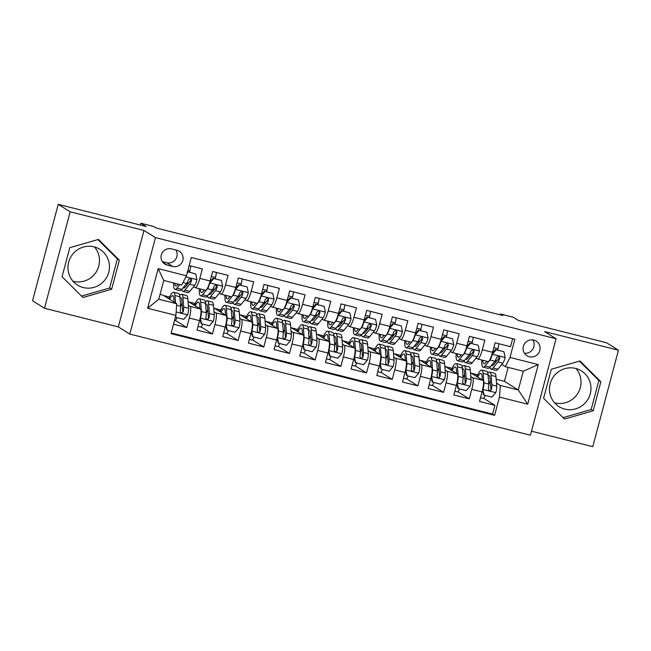 <?xml version="1.0" encoding="UTF-8"?>
<svg xmlns="http://www.w3.org/2000/svg" width="651" height="651" viewBox="0 0 651 651"><rect width="100%" height="100%" fill="white"/><g stroke="black" fill="none" stroke-linecap="round" stroke-linejoin="round"><path stroke-width="0.98" d="M575.639 368.433A21.084 20.62 122.1 0 0 551.251 380.672A21.084 20.62 122.1 0 0 559.038 406.631A21.084 20.62 122.1 0 0 564.816 409.097A21.084 20.62 122.1 0 0 589.204 396.858A21.084 20.62 122.1 0 0 581.416 370.891A21.084 20.62 122.1 0 0 575.639 368.433M575.98 368.523A21.084 20.62 -57.9 0 1 577.852 393.326A21.084 20.62 -57.9 0 1 554.872 402.871A21.084 20.62 -57.9 0 1 554.53 402.782M533.812 340.099A8.65 8.455 122.1 0 0 527.001 355.772A8.65 8.455 122.1 0 0 539.378 351.76A8.65 8.455 122.1 0 0 533.812 340.099M83.295 287.539A21.084 20.62 -57.9 0 1 77.518 285.073A21.084 20.62 -57.9 0 1 69.73 259.114A21.084 20.62 -57.9 0 1 94.118 246.875A21.084 20.62 -57.9 0 1 99.896 249.341A21.084 20.62 -57.9 0 1 107.684 275.3A21.084 20.62 -57.9 0 1 83.295 287.539M94.46 246.965A21.084 20.62 -57.9 0 1 96.34 271.768A21.084 20.62 -57.9 0 1 73.36 281.313A21.084 20.62 -57.9 0 1 73.01 281.224M531.493 431.198L592.784 446.667L618.45 350.222L606.504 342.743L518.546 320.536L513.289 317.249L500.448 314.002L500.22 314.84M129.801 334.077L530.427 435.218L556.084 338.764L155.467 237.631L129.801 334.077L118.336 326.9L143.993 230.446L70.162 211.811L44.496 308.257L118.336 326.9M44.496 308.257L32.55 300.778L58.216 204.333L146.174 226.532L140.909 223.244L140.421 225.083M70.162 211.811L58.216 204.333M512.671 338.658L510.53 346.682L495.126 342.792L492.587 352.305L482.318 349.717A10.815 2.148 104.2 0 1 477.761 359.002A10.815 2.148 104.2 0 1 477.631 358.945L476.125 358.001M482.318 349.717L484.849 340.204L469.444 336.315L466.913 345.827L456.636 343.232A10.815 2.148 104.2 0 1 452.079 352.516A10.815 2.148 104.2 0 1 451.949 352.46L450.443 351.516M456.636 343.232L459.167 333.719L443.762 329.829L441.232 339.342L430.954 336.746A10.815 2.148 104.2 0 1 426.397 346.031A10.815 2.148 104.2 0 1 426.267 345.982L424.761 345.03M430.954 336.746L433.485 327.233L418.08 323.344L415.55 332.856L405.272 330.269A10.815 2.148 104.2 0 1 400.715 339.553A10.815 2.148 104.2 0 1 400.593 339.496L399.079 338.553M405.272 330.269L407.811 320.756L392.398 316.866L389.868 326.379L379.598 323.783A10.815 2.148 104.2 0 1 375.033 333.068A10.815 2.148 104.2 0 1 374.911 333.011L373.397 332.067M379.598 323.783L382.129 314.27L366.716 310.381L364.186 319.893L353.916 317.297A10.815 2.148 104.2 0 1 349.359 326.582A10.815 2.148 104.2 0 1 349.229 326.533L347.715 325.581M353.916 317.297L356.447 307.785L341.034 303.895L338.504 313.408L328.234 310.82A10.815 2.148 104.2 0 1 323.677 320.105A10.815 2.148 104.2 0 1 323.547 320.048L322.033 319.104M328.234 310.82L330.765 301.299L315.353 297.409L312.822 306.93L302.552 304.334A10.815 2.148 104.2 0 1 297.995 313.619A10.815 2.148 104.2 0 1 297.865 313.562L296.351 312.618M302.552 304.334L305.083 294.822L289.671 290.932L287.14 300.445L276.87 297.849A10.815 2.148 104.2 0 1 272.313 307.134A10.815 2.148 104.2 0 1 272.183 307.077L270.678 306.133M276.87 297.849L279.401 288.336L263.997 284.446L261.466 293.959L251.188 291.371A10.815 2.148 104.2 0 1 246.631 300.656A10.815 2.148 104.2 0 1 246.501 300.599L244.996 299.655M251.188 291.371L253.719 281.85L238.315 277.961L235.784 287.482L225.506 284.886A10.815 2.148 104.2 0 1 220.949 294.171A10.815 2.148 104.2 0 1 220.819 294.114L219.314 293.17M225.506 284.886L228.037 275.373L212.633 271.483L210.102 280.996A10.815 2.148 104.2 0 1 205.545 290.281L195.267 287.685A10.815 2.148 104.2 0 1 195.145 287.628L193.632 286.684M173.54 324.198L186.756 327.534L175.396 320.422M188.033 301.437L200.418 308.989A10.815 2.148 104.2 0 1 199.556 320.618L197.025 330.13L212.438 334.02L201.069 326.908M213.707 307.915L226.1 315.475A10.815 2.148 -75.8 0 1 225.238 327.103L222.707 336.616L238.12 340.506L226.751 333.393M239.389 314.4L251.782 321.96A10.815 2.148 -75.8 0 1 250.92 333.581L248.389 343.093L263.793 346.983L252.433 339.871M265.071 320.886L277.464 328.446A10.815 2.148 -75.8 0 1 276.602 340.066L274.071 349.579L289.475 353.469L278.115 346.356M290.753 327.372L303.146 334.923A10.815 2.148 -75.8 0 1 302.284 346.552L299.753 356.064L315.157 359.954L303.797 352.842M316.435 333.849L328.828 341.409A10.815 2.148 -75.8 0 1 327.966 353.029L325.435 362.55L340.839 366.44L329.479 359.319M342.117 340.335L354.502 347.894A10.815 2.148 -75.8 0 1 353.639 359.515L351.109 369.027L366.521 372.917L355.161 365.805M367.799 346.82L380.184 354.372A10.815 2.148 -75.8 0 1 379.321 366L376.791 375.513L392.203 379.403L380.843 372.291M393.481 353.298L405.866 360.857A10.815 2.148 -75.8 0 1 405.003 372.478L402.473 381.999L417.885 385.888L406.525 378.768M419.154 359.783L431.548 367.343A10.815 2.148 -75.8 0 1 430.685 378.963L428.155 388.476L443.567 392.366L432.199 385.254M444.836 366.269L457.23 373.82A10.815 2.148 -75.8 0 1 456.367 385.449L453.837 394.962L469.241 398.851L457.881 391.739M470.844 354.697L470.103 354.234M445.162 348.212L444.43 347.748M419.48 341.726L418.748 341.27M393.806 335.249L393.066 334.785M368.124 328.763L367.384 328.299M342.442 322.278L341.702 321.822M316.76 315.8L316.02 315.336M291.078 309.315L290.338 308.851M265.396 302.829L264.656 302.365M239.714 296.351L238.982 295.888M214.033 289.866L213.3 289.402M140.909 223.244L153.75 226.483L156.142 227.98L502.832 315.499L500.448 314.002M167.079 265.047L172.735 266.471A8.382 8.194 122.1 0 0 179.326 251.286A8.382 8.194 122.1 0 0 177.031 250.31L171.384 248.885A8.382 8.194 122.1 0 0 164.784 264.062A8.382 8.194 122.1 0 0 167.079 265.047L162.905 262.426M505.322 366.684L510.01 357.456L514.86 339.212L191.28 257.519L186.43 275.772L181.743 285L163.767 280.459L158.771 299.232L176.746 303.765L175.884 315.393L171.026 333.637L494.605 415.322L499.463 397.077L500.326 385.457L518.302 389.99L523.298 371.225L505.322 366.684L501.799 364.479M510.01 357.456L538.255 364.584L527.717 404.206L499.463 397.077M175.884 315.393L147.639 308.257L158.177 268.635L186.43 275.772M470.828 376.579L472.642 377.71A10.815 2.148 104.2 0 1 471.78 389.339L469.241 398.851M470.518 372.746L482.912 380.306L472.642 377.71M445.146 370.094L446.96 371.233A10.815 2.148 104.2 0 1 446.098 382.853L443.567 392.366M419.464 363.616L421.278 364.747A10.815 2.148 104.2 0 1 420.416 376.368L417.885 385.888M393.782 357.13L395.596 358.262A10.815 2.148 104.2 0 1 394.734 369.89L392.203 379.403M368.108 350.645L369.914 351.784A10.815 2.148 104.2 0 1 369.052 363.404L366.521 372.917M342.426 344.167L344.233 345.299A10.815 2.148 104.2 0 1 343.37 356.919L340.839 366.44M316.744 337.682L318.551 338.813A10.815 2.148 104.2 0 1 317.688 350.441L315.157 359.954M291.062 331.196L292.869 332.335A10.815 2.148 104.2 0 1 292.006 343.956L289.475 353.469M265.38 324.719L267.187 325.85A10.815 2.148 104.2 0 1 266.324 337.47L263.793 346.983M239.698 318.233L241.513 319.364A10.815 2.148 104.2 0 1 240.65 330.993L238.12 340.506M214.016 311.748L215.831 312.879A10.815 2.148 104.2 0 1 214.968 324.507L212.438 334.02M188.351 283.38L187.618 282.916M188.334 305.262L190.149 306.401A10.815 2.148 104.2 0 1 189.286 318.022L186.756 327.534M171.213 332.938L492.604 414.069L494.923 405.337L483.563 398.225M482.912 380.306A10.815 2.148 -75.8 0 1 482.049 391.926L479.518 401.447L494.923 405.337M189.148 265.551L202.355 268.887L199.824 278.4A10.815 2.148 104.2 0 1 195.267 287.685M496.526 361.175L495.785 360.719M160.065 294.374L162.888 295.09L176.746 303.765M143.993 230.446L155.467 237.631M618.45 350.222L544.618 331.587L556.084 338.764M496.2 379.232L504.444 381.315L518.302 389.99L527.717 404.206M504.444 381.315L508.146 367.4M496.51 383.065L500.326 385.457M163.629 295.554L169.537 297.043M189.311 302.04L195.219 303.529M214.993 308.517L220.901 310.014M240.675 315.003L246.583 316.492M266.357 321.488L272.264 322.977M292.039 327.966L297.946 329.463M317.712 334.451L323.62 335.94M343.394 340.937L349.302 342.426M369.076 347.422L374.984 348.912M394.758 353.9L400.666 355.397M420.44 360.385L426.348 361.875M446.122 366.871L452.03 368.36M471.804 373.349L477.712 374.846M189.612 272.175L190.247 268.904M167.217 297.8L168.975 298.239M215.286 278.652L215.929 275.389M192.899 304.286L194.657 304.725M218.573 310.763L220.339 311.211M231.097 296.71A10.815 2.148 -75.8 0 0 231.227 296.766A10.815 2.148 -75.8 0 0 235.784 287.482M240.968 285.138L241.611 281.875M244.255 317.249L246.021 317.696M256.779 303.187A10.815 2.148 -75.8 0 0 256.901 303.244A10.815 2.148 -75.8 0 0 261.466 293.959M266.65 291.624L267.292 288.352M269.937 323.734L271.703 324.174M282.461 309.673A10.815 2.148 -75.8 0 0 282.583 309.73A10.815 2.148 -75.8 0 0 287.14 300.445M292.332 298.101L292.974 294.838M295.619 330.212L297.385 330.659M308.135 316.158A10.815 2.148 -75.8 0 0 308.265 316.215A10.815 2.148 -75.8 0 0 312.822 306.93M318.014 304.587L318.656 301.323M321.301 336.697L323.059 337.145M333.817 322.644A10.815 2.148 -75.8 0 0 333.947 322.693A10.815 2.148 -75.8 0 0 338.504 313.408M343.695 311.072L344.338 307.809M346.983 343.183L348.741 343.622M359.498 329.121A10.815 2.148 -75.8 0 0 359.629 329.178A10.815 2.148 -75.8 0 0 364.186 319.893M369.377 317.558L370.012 314.287M372.665 349.66L374.423 350.108M385.18 335.607A10.815 2.148 -75.8 0 0 385.311 335.664A10.815 2.148 -75.8 0 0 389.868 326.379M395.059 324.035L395.694 320.772M398.347 356.146L400.105 356.593M410.862 342.092A10.815 2.148 -75.8 0 0 410.993 342.141A10.815 2.148 -75.8 0 0 415.55 332.856M420.741 330.521L421.376 327.258M424.021 362.631L425.787 363.071M436.544 348.57A10.815 2.148 -75.8 0 0 436.675 348.627A10.815 2.148 -75.8 0 0 441.232 339.342M446.415 337.006L447.058 333.735M449.703 369.109L451.468 369.556M462.226 355.055A10.815 2.148 -75.8 0 0 462.348 355.112A10.815 2.148 -75.8 0 0 466.913 345.827M472.097 343.484L472.74 340.221M475.385 375.594L477.15 376.042M492.604 414.069L494.605 415.322M487.908 361.541A10.815 2.148 -75.8 0 0 488.03 361.59A10.815 2.148 -75.8 0 0 492.587 352.305M497.779 349.969L498.422 346.706M163.767 280.459L158.177 268.635M158.771 299.232L147.639 308.257M538.255 364.584L523.298 371.225M162.294 261.604L166.754 262.727A8.382 8.194 122.1 0 0 175.843 250.008M524.429 353.233A8.65 8.455 122.1 0 0 532.778 339.903M82.986 297.507L111.63 289.239L119.361 260.197L98.447 239.413L69.795 247.681L62.073 276.732L82.986 297.507M600.881 381.755L579.96 360.971L551.316 369.239L543.585 398.29L564.507 419.065L593.151 410.797L600.881 381.755L598.871 380.493L579.39 361.142M81.554 296.083L109.628 287.986L117.351 258.935L97.87 239.584M117.351 258.935L119.361 260.197M109.628 287.986L111.63 289.239M563.074 417.641L591.141 409.544L598.871 380.493M591.141 409.544L593.151 410.797M178.162 284.096L177.463 284.951A17.162 3.418 104.2 0 1 175.835 285.952A17.162 3.418 104.2 0 1 174.737 283.234M179.904 284.536L176.942 288.157A20.677 4.118 104.2 0 1 174.973 289.361A20.677 4.118 104.2 0 1 173.63 282.949M187.521 271.67L195.78 273.965L196.96 279.824A7.161 1.424 104.2 0 1 194.657 285.431L189.783 291.396A20.677 4.118 104.2 0 1 187.814 292.6L182.939 291.371A20.677 4.118 -75.8 0 0 184.9 290.167L189.783 284.194A7.161 1.424 -75.8 0 0 191.508 280.508L191.467 279.474L190.271 278.563L188.424 279.735A7.161 1.424 104.2 0 1 186.699 283.421L181.816 289.386A20.677 4.118 104.2 0 1 179.855 290.59L174.973 289.361M189.465 272.134A17.162 3.418 104.2 0 1 189.775 270.914A8.512 1.693 -75.8 0 0 190.743 265.958M187.537 284.381A17.162 3.418 104.2 0 1 187.74 281.525M188.082 272.02L187.138 273.111M195.78 273.965L187.521 271.646M181.792 289.426A20.677 4.118 -75.8 0 0 182.939 291.371M191.508 280.508L190.816 280.085A3.646 0.724 104.2 0 1 190.304 280.996L185.429 286.961A17.162 3.418 104.2 0 1 183.794 287.962A17.162 3.418 104.2 0 1 183.297 287.579M175.729 315.979L176.006 317.379L183.712 319.324L187.667 314.759A7.161 1.424 -75.8 0 0 188.578 308.273L187.814 298.776A20.677 4.118 -75.8 0 0 186.495 295.513L181.613 294.285A20.677 4.118 -75.8 0 0 179.684 295.448M182.077 303.179A17.162 3.418 -75.8 0 0 180.636 306.597M177.048 317.639A8.512 1.693 104.2 0 1 174.916 320.585L174.525 320.487M175.575 303.032L174.973 295.53A20.677 4.118 -75.8 0 0 173.654 292.275A20.677 4.118 -75.8 0 0 168.747 298.76M174.191 302.17L173.89 298.386A17.162 3.418 -75.8 0 0 172.792 295.684A17.162 3.418 -75.8 0 0 169.561 299.273M173.654 292.275L178.537 293.503A20.677 4.118 104.2 0 1 179.855 296.766L180.62 306.263A7.161 1.424 104.2 0 1 180.172 310.755L180.587 312.293L181.515 312.773L182.54 312.561L183.248 311.528A7.161 1.424 -75.8 0 0 183.696 307.044L182.939 297.54A20.677 4.118 -75.8 0 0 181.613 294.285M179.945 297.898A17.162 3.418 104.2 0 1 180.758 297.694A17.162 3.418 104.2 0 1 181.849 300.396L182.614 309.9A3.646 0.724 104.2 0 1 182.565 311.097L183.248 311.528M174.118 301.169A17.162 3.418 -75.8 0 0 173.776 301.909M176.006 317.379L175.453 317.021M207.474 295.904A20.677 4.118 -75.8 0 0 208.621 297.849L213.495 299.086A20.677 4.118 104.2 0 0 215.457 297.881L220.339 291.917A7.161 1.424 104.2 0 0 222.642 286.31L221.462 280.443L213.756 278.498L209.801 283.063A7.161 1.424 104.2 0 1 207.498 288.67L202.616 294.643A20.677 4.118 104.2 0 1 200.654 295.839A20.677 4.118 104.2 0 1 199.352 288.719M204.341 289.98L203.145 291.436A17.162 3.418 104.2 0 1 201.517 292.437A17.162 3.418 104.2 0 1 200.378 288.979M215.139 278.62A17.162 3.418 104.2 0 1 215.457 277.399A8.512 1.693 -75.8 0 0 216.425 272.435M213.219 290.859A17.162 3.418 104.2 0 1 213.422 288.011M221.462 280.443L213.756 278.498M209.85 281.907L213.137 278.115M208.621 297.849A20.677 4.118 -75.8 0 0 210.582 296.653L215.457 290.68A7.161 1.424 -75.8 0 0 217.182 286.993L217.149 285.96L215.953 285.04L214.106 286.22A7.161 1.424 104.2 0 1 212.381 289.907L207.498 295.871A20.677 4.118 104.2 0 1 205.537 297.076L200.654 295.839M217.182 286.993L216.498 286.562A3.646 0.724 104.2 0 1 215.986 287.482L211.103 293.446A17.162 3.418 104.2 0 1 209.476 294.447A17.162 3.418 104.2 0 1 208.979 294.065M233.148 302.389A20.677 4.118 -75.8 0 0 234.303 304.334L239.177 305.563A20.677 4.118 104.2 0 0 241.139 304.367L246.021 298.394A7.161 1.424 104.2 0 0 248.324 292.787L247.144 286.928L239.438 284.983L235.483 289.549A7.161 1.424 104.2 0 1 233.18 295.155L228.298 301.12A20.677 4.118 104.2 0 1 226.336 302.324A20.677 4.118 104.2 0 1 225.034 295.196M230.023 296.457L228.826 297.922A17.162 3.418 104.2 0 1 227.199 298.915A17.162 3.418 104.2 0 1 226.06 295.456M240.821 285.105A17.162 3.418 104.2 0 1 241.139 283.877A8.512 1.693 -75.8 0 0 242.107 278.921M238.901 297.344A17.162 3.418 104.2 0 1 239.104 294.496M247.144 286.928L239.438 284.983M235.532 288.393L238.819 284.593M234.303 304.334A20.677 4.118 -75.8 0 0 236.264 303.13L241.139 297.165A7.161 1.424 -75.8 0 0 242.864 293.479L242.831 292.445L241.635 291.526L239.788 292.698A7.161 1.424 104.2 0 1 238.063 296.384L233.18 302.357A20.677 4.118 104.2 0 1 231.219 303.553L226.336 302.324M242.864 293.479L242.18 293.048A3.646 0.724 104.2 0 1 241.667 293.959L236.785 299.932A17.162 3.418 104.2 0 1 235.157 300.925A17.162 3.418 104.2 0 1 234.661 300.542M258.829 308.875A20.677 4.118 -75.8 0 0 259.977 310.82L264.859 312.049A20.677 4.118 104.2 0 0 266.82 310.844L271.703 304.88A7.161 1.424 104.2 0 0 274.006 299.273L272.826 293.414L265.12 291.469L261.165 296.034A7.161 1.424 104.2 0 1 258.862 301.641L253.98 307.606A20.677 4.118 104.2 0 1 252.018 308.81A20.677 4.118 104.2 0 1 250.708 301.682M255.705 302.943L254.508 304.399A17.162 3.418 104.2 0 1 252.881 305.4A17.162 3.418 104.2 0 1 251.742 301.942M266.503 291.583A17.162 3.418 104.2 0 1 266.812 290.362A8.512 1.693 -75.8 0 0 267.789 285.407M264.583 303.83A17.162 3.418 104.2 0 1 264.786 300.982M272.826 293.414L265.12 291.469M261.214 294.879L264.501 291.078M259.977 310.82A20.677 4.118 -75.8 0 0 261.946 309.616L266.82 303.651A7.161 1.424 -75.8 0 0 268.546 299.965L268.513 298.923L267.317 298.012L265.47 299.183A7.161 1.424 104.2 0 1 263.736 302.87L258.862 308.834A20.677 4.118 104.2 0 1 256.901 310.039L252.018 308.81M268.546 299.965L267.862 299.533A3.646 0.724 104.2 0 1 267.349 300.445L262.467 306.409A17.162 3.418 104.2 0 1 260.839 307.41A17.162 3.418 104.2 0 1 260.343 307.028M284.511 315.353A20.677 4.118 -75.8 0 0 285.659 317.297L290.541 318.534A20.677 4.118 104.2 0 0 292.502 317.33L297.385 311.365A7.161 1.424 104.2 0 0 299.688 305.758L298.508 299.899L290.802 297.955L286.847 302.52A7.161 1.424 104.2 0 1 284.544 308.118L279.661 314.091A20.677 4.118 104.2 0 1 277.7 315.287A20.677 4.118 104.2 0 1 276.39 308.167M281.387 309.428L280.19 310.885A17.162 3.418 104.2 0 1 278.563 311.886A17.162 3.418 104.2 0 1 277.424 308.428M292.185 298.068A17.162 3.418 104.2 0 1 292.494 296.848A8.512 1.693 -75.8 0 0 293.471 291.884M290.265 310.307A17.162 3.418 104.2 0 1 290.468 307.459M298.508 299.899L290.802 297.955M286.888 301.356L290.183 297.564M285.659 317.297A20.677 4.118 -75.8 0 0 287.62 316.101L292.502 310.128A7.161 1.424 -75.8 0 0 294.228 306.442L294.195 305.409L292.999 304.489L291.143 305.669A7.161 1.424 104.2 0 1 289.418 309.355L284.544 315.32A20.677 4.118 104.2 0 1 282.583 316.524L277.7 315.287M294.228 306.442L293.544 306.011A3.646 0.724 104.2 0 1 293.031 306.93L288.149 312.895A17.162 3.418 104.2 0 1 286.521 313.896A17.162 3.418 104.2 0 1 286.017 313.513M200.223 317.818L201.688 323.856L209.394 325.801L213.349 321.236A7.161 1.424 -75.8 0 0 214.26 314.759L213.495 305.254A20.677 4.118 -75.8 0 0 212.177 301.999L207.295 300.77A20.677 4.118 -75.8 0 0 205.358 301.934M207.759 309.664A17.162 3.418 -75.8 0 0 206.318 313.082M202.73 324.117A8.512 1.693 104.2 0 1 200.598 327.071L198.018 326.42M200.508 317.997A7.161 1.424 -75.8 0 0 201.419 311.52L200.654 302.015A20.677 4.118 -75.8 0 0 199.336 298.76A20.677 4.118 -75.8 0 0 194.429 305.246M199.873 308.655L199.572 304.871A17.162 3.418 -75.8 0 0 198.474 302.162A17.162 3.418 -75.8 0 0 195.243 305.75M201.688 323.856L201.069 323.466L200.069 318.518M199.336 298.76L204.211 299.989A20.677 4.118 104.2 0 1 205.537 303.252L206.302 312.749A7.161 1.424 104.2 0 1 205.854 317.232L205.968 318.323L207.197 319.259L208.222 319.039L208.93 318.014A7.161 1.424 -75.8 0 0 209.378 313.53L208.621 304.025A20.677 4.118 -75.8 0 0 207.295 300.77M205.626 304.383A17.162 3.418 104.2 0 1 206.432 304.172A17.162 3.418 104.2 0 1 207.531 306.881L208.296 316.378A3.646 0.724 104.2 0 1 208.247 317.582L208.93 318.014M199.792 307.654A17.162 3.418 -75.8 0 0 199.458 308.387M225.905 324.296L227.37 330.342L235.076 332.287L239.031 327.722A7.161 1.424 -75.8 0 0 239.942 321.244L239.177 311.739A20.677 4.118 -75.8 0 0 237.859 308.484L232.977 307.248A20.677 4.118 -75.8 0 0 231.04 308.419M233.44 316.142A17.162 3.418 -75.8 0 0 232 319.568M228.411 330.602A8.512 1.693 104.2 0 1 226.271 333.548L223.692 332.897M226.19 324.483A7.161 1.424 -75.8 0 0 227.101 317.997L226.336 308.501A20.677 4.118 -75.8 0 0 225.018 305.238A20.677 4.118 -75.8 0 0 220.111 311.723M225.555 315.133L225.254 311.349A17.162 3.418 -75.8 0 0 224.156 308.647A17.162 3.418 -75.8 0 0 220.925 312.236M227.37 330.342L226.751 329.951L225.751 324.995M225.018 305.238L229.893 306.475A20.677 4.118 104.2 0 1 231.219 309.73L231.984 319.234A7.161 1.424 104.2 0 1 231.528 323.718L231.65 324.808L232.879 325.736L233.904 325.524L234.612 324.499A7.161 1.424 -75.8 0 0 235.06 320.007L234.295 310.511A20.677 4.118 -75.8 0 0 232.977 307.248M231.308 310.869A17.162 3.418 104.2 0 1 232.114 310.657A17.162 3.418 104.2 0 1 233.213 313.359L233.978 322.863A3.646 0.724 104.2 0 1 233.929 324.068L234.612 324.499M225.474 314.132A17.162 3.418 -75.8 0 0 225.132 314.872M251.587 330.781L253.052 336.827L260.758 338.772L264.713 334.207A7.161 1.424 -75.8 0 0 265.624 327.722L264.859 318.225A20.677 4.118 -75.8 0 0 263.533 314.962L258.659 313.733A20.677 4.118 -75.8 0 0 256.722 314.905M259.114 322.627A17.162 3.418 -75.8 0 0 257.682 326.045M254.093 337.088A8.512 1.693 104.2 0 1 251.953 340.034L249.374 339.383M251.872 330.96A7.161 1.424 -75.8 0 0 252.783 324.483L252.018 314.986A20.677 4.118 -75.8 0 0 250.7 311.723A20.677 4.118 -75.8 0 0 245.793 318.209M251.237 321.618L250.936 317.834A17.162 3.418 -75.8 0 0 249.838 315.133A17.162 3.418 -75.8 0 0 246.607 318.721M253.052 336.827L252.433 336.437L251.432 331.481M250.7 311.723L255.574 312.952A20.677 4.118 104.2 0 1 256.901 316.215L257.658 325.72A7.161 1.424 104.2 0 1 257.21 330.203L257.633 331.741L258.561 332.222L259.586 332.01L260.294 330.977A7.161 1.424 -75.8 0 0 260.742 326.493L259.977 316.996A20.677 4.118 -75.8 0 0 258.659 313.733M256.99 317.346A17.162 3.418 104.2 0 1 257.796 317.143A17.162 3.418 104.2 0 1 258.895 319.844L259.659 329.349A3.646 0.724 104.2 0 1 259.603 330.553L260.294 330.977M251.156 320.618A17.162 3.418 -75.8 0 0 250.814 321.358M277.269 337.267L278.734 343.305L286.44 345.25L290.395 340.685A7.161 1.424 -75.8 0 0 291.306 334.207L290.541 324.711A20.677 4.118 -75.8 0 0 289.215 321.448L284.341 320.219A20.677 4.118 -75.8 0 0 282.404 321.382M284.796 329.113A17.162 3.418 -75.8 0 0 283.356 332.531M279.775 343.573A8.512 1.693 104.2 0 1 277.635 346.519L275.056 345.868M277.554 337.446A7.161 1.424 -75.8 0 0 278.465 330.968L277.7 321.464A20.677 4.118 -75.8 0 0 276.374 318.209A20.677 4.118 -75.8 0 0 271.475 324.694M276.919 328.104L276.618 324.32A17.162 3.418 -75.8 0 0 275.519 321.61A17.162 3.418 -75.8 0 0 272.289 325.199M278.734 343.305L278.115 342.914L277.114 337.967M276.374 318.209L281.256 319.438A20.677 4.118 104.2 0 1 282.575 322.701L283.34 332.197A7.161 1.424 104.2 0 1 282.892 336.689L283.307 338.219L284.235 338.707L285.268 338.487L285.976 337.462A7.161 1.424 -75.8 0 0 286.424 332.978L285.659 323.474A20.677 4.118 -75.8 0 0 284.341 320.219M282.672 323.832A17.162 3.418 104.2 0 1 283.478 323.62A17.162 3.418 104.2 0 1 284.577 326.33L285.341 335.826A3.646 0.724 104.2 0 1 285.284 337.031L285.976 337.462M276.838 327.103A17.162 3.418 -75.8 0 0 276.496 327.835M310.193 321.838A20.677 4.118 -75.8 0 0 311.341 323.783L316.223 325.012A20.677 4.118 104.2 0 0 318.184 323.816L323.067 317.843A7.161 1.424 104.2 0 0 325.37 312.244L324.19 306.377L316.484 304.432L312.529 308.997A7.161 1.424 104.2 0 1 310.226 314.604L305.343 320.569A20.677 4.118 104.2 0 1 303.382 321.773A20.677 4.118 104.2 0 1 302.072 314.653M307.06 315.906L305.872 317.371A17.162 3.418 104.2 0 1 304.245 318.363A17.162 3.418 104.2 0 1 303.106 314.905M317.867 304.554A17.162 3.418 104.2 0 1 318.176 303.333A8.512 1.693 -75.8 0 0 319.153 298.37M315.947 316.793A17.162 3.418 104.2 0 1 316.15 313.945M324.19 306.377L316.484 304.432M312.57 307.842L315.865 304.041M311.341 323.783A20.677 4.118 -75.8 0 0 313.302 322.579L318.184 316.614A7.161 1.424 -75.8 0 0 319.91 312.928L319.877 311.894L318.673 310.975L316.825 312.146A7.161 1.424 104.2 0 1 315.1 315.833L310.226 321.806A20.677 4.118 104.2 0 1 308.257 323.002L303.382 321.773M319.91 312.928L319.218 312.496A3.646 0.724 104.2 0 1 318.713 313.408L313.831 319.381A17.162 3.418 104.2 0 1 312.203 320.373A17.162 3.418 104.2 0 1 311.699 319.991M302.951 343.752L304.416 349.79L312.122 351.735L316.077 347.17A7.161 1.424 -75.8 0 0 316.98 340.693L316.223 331.188A20.677 4.118 -75.8 0 0 314.897 327.933L310.022 326.696A20.677 4.118 -75.8 0 0 308.086 327.868M310.478 335.59A17.162 3.418 -75.8 0 0 309.038 339.016M305.457 350.051A8.512 1.693 104.2 0 1 303.317 352.997L300.738 352.346M303.236 343.931A7.161 1.424 -75.8 0 0 304.147 337.454L303.382 327.949A20.677 4.118 -75.8 0 0 302.056 324.694A20.677 4.118 -75.8 0 0 297.157 331.172M302.601 334.581L302.292 330.806A17.162 3.418 -75.8 0 0 301.201 328.096A17.162 3.418 -75.8 0 0 297.971 331.685M304.416 349.79L303.797 349.4L302.796 344.452M302.056 324.694L306.938 325.923A20.677 4.118 104.2 0 1 308.257 329.178L309.022 338.683A7.161 1.424 104.2 0 1 308.574 343.167L308.989 344.704L309.917 345.185L310.942 344.973L311.658 343.948A7.161 1.424 -75.8 0 0 312.106 339.456L311.341 329.959A20.677 4.118 -75.8 0 0 310.022 326.696M308.354 330.317A17.162 3.418 104.2 0 1 309.16 330.106A17.162 3.418 104.2 0 1 310.258 332.807L311.023 342.312A3.646 0.724 104.2 0 1 310.966 343.516L311.658 343.948M302.52 333.581A17.162 3.418 -75.8 0 0 302.178 334.321M335.875 328.324A20.677 4.118 -75.8 0 0 337.023 330.269L341.905 331.497A20.677 4.118 104.2 0 0 343.866 330.293L348.741 324.328A7.161 1.424 104.2 0 0 351.052 318.721L349.872 312.862L342.166 310.918L338.211 315.483A7.161 1.424 104.2 0 1 335.9 321.089L331.025 327.054A20.677 4.118 104.2 0 1 329.064 328.259A20.677 4.118 104.2 0 1 327.754 321.13M332.742 322.391L331.554 323.856A17.162 3.418 104.2 0 1 329.919 324.849A17.162 3.418 104.2 0 1 328.779 321.391M343.549 311.032A17.162 3.418 104.2 0 1 343.858 309.811A8.512 1.693 -75.8 0 0 344.835 304.855M341.629 323.278A17.162 3.418 104.2 0 1 341.832 320.43M349.872 312.862L342.166 310.918M338.251 314.327L341.539 310.527M337.023 330.269A20.677 4.118 -75.8 0 0 338.984 329.064L343.866 323.099A7.161 1.424 -75.8 0 0 345.591 319.413L345.559 318.38L344.355 317.46L342.507 318.632A7.161 1.424 104.2 0 1 340.782 322.318L335.9 328.283A20.677 4.118 104.2 0 1 333.939 329.487L329.064 328.259M345.591 319.413L344.9 318.982A3.646 0.724 104.2 0 1 344.387 319.893L339.513 325.866A17.162 3.418 104.2 0 1 337.885 326.859A17.162 3.418 104.2 0 1 337.381 326.476M328.625 350.23L330.098 356.276L337.804 358.221L341.759 353.656A7.161 1.424 -75.8 0 0 342.662 347.178L341.905 337.674A20.677 4.118 -75.8 0 0 340.579 334.419L335.696 333.182A20.677 4.118 -75.8 0 0 333.768 334.354M336.16 342.076A17.162 3.418 -75.8 0 0 334.72 345.502M331.139 356.536A8.512 1.693 104.2 0 1 328.999 359.482L326.42 358.831M328.918 350.409A7.161 1.424 -75.8 0 0 329.821 343.931L329.064 334.435A20.677 4.118 -75.8 0 0 327.738 331.172A20.677 4.118 -75.8 0 0 322.831 337.657M328.283 341.067L327.974 337.283A17.162 3.418 -75.8 0 0 326.875 334.581A17.162 3.418 -75.8 0 0 323.653 338.17M330.098 356.276L329.471 355.885L328.478 350.93M327.738 331.172L332.62 332.409A20.677 4.118 104.2 0 1 333.939 335.664L334.704 345.168A7.161 1.424 104.2 0 1 334.256 349.652L334.671 351.19L335.599 351.67L336.624 351.459L337.34 350.425A7.161 1.424 -75.8 0 0 337.788 345.941L337.023 336.445A20.677 4.118 -75.8 0 0 335.696 333.182M334.028 336.795A17.162 3.418 104.2 0 1 334.842 336.591A17.162 3.418 104.2 0 1 335.94 339.293L336.697 348.798A3.646 0.724 104.2 0 1 336.648 350.002L337.34 350.425M328.202 340.066A17.162 3.418 -75.8 0 0 327.86 340.807M361.557 334.801A20.677 4.118 -75.8 0 0 362.705 336.746L367.587 337.983A20.677 4.118 104.2 0 0 369.548 336.779L374.423 330.814A7.161 1.424 104.2 0 0 376.734 325.207L375.546 319.348L367.848 317.403L363.893 321.968A7.161 1.424 104.2 0 1 361.582 327.567L356.707 333.54A20.677 4.118 104.2 0 1 354.746 334.736A20.677 4.118 104.2 0 1 353.436 327.616M358.424 328.877L357.228 330.334A17.162 3.418 104.2 0 1 355.601 331.335A17.162 3.418 104.2 0 1 354.461 327.876M369.231 317.517A17.162 3.418 104.2 0 1 369.54 316.296A8.512 1.693 -75.8 0 0 370.509 311.341M367.302 329.764A17.162 3.418 104.2 0 1 367.514 326.908M375.546 319.348L367.848 317.403M363.933 320.805L367.221 317.013M362.705 336.746A20.677 4.118 -75.8 0 0 364.666 335.55L369.548 329.577A7.161 1.424 -75.8 0 0 371.273 325.891L371.241 324.857L370.037 323.946L368.189 325.118A7.161 1.424 104.2 0 1 366.464 328.804L361.582 334.769A20.677 4.118 104.2 0 1 359.621 335.973L354.746 334.736M371.273 325.891L370.582 325.459A3.646 0.724 104.2 0 1 370.069 326.379L365.195 332.344A17.162 3.418 104.2 0 1 363.567 333.345A17.162 3.418 104.2 0 1 363.063 332.962M354.307 356.715L355.78 362.753L363.478 364.698L367.433 360.133A7.161 1.424 -75.8 0 0 368.344 353.656L367.579 344.159A20.677 4.118 -75.8 0 0 366.261 340.896L361.378 339.667A20.677 4.118 -75.8 0 0 359.45 340.831M361.842 348.562A17.162 3.418 -75.8 0 0 360.402 351.979M356.821 363.022A8.512 1.693 104.2 0 1 354.681 365.968L352.101 365.317M354.592 356.894A7.161 1.424 -75.8 0 0 355.503 350.417L354.746 340.912A20.677 4.118 -75.8 0 0 353.42 337.657A20.677 4.118 -75.8 0 0 348.513 344.143M353.965 347.553L353.656 343.769A17.162 3.418 -75.8 0 0 352.557 341.067A17.162 3.418 -75.8 0 0 349.327 344.648M355.78 362.753L355.153 362.371L354.16 357.415M353.42 337.657L358.302 338.886A20.677 4.118 104.2 0 1 359.621 342.149L360.385 351.646A7.161 1.424 104.2 0 1 359.938 356.138L360.052 357.22L361.281 358.156L362.306 357.944L363.014 356.911A7.161 1.424 -75.8 0 0 363.47 352.427L362.705 342.922A20.677 4.118 -75.8 0 0 361.378 339.667M359.71 343.28A17.162 3.418 104.2 0 1 360.524 343.069A17.162 3.418 104.2 0 1 361.622 345.779L362.379 355.275A3.646 0.724 104.2 0 1 362.33 356.479L363.014 356.911M353.884 346.552A17.162 3.418 -75.8 0 0 353.542 347.284M387.239 341.287A20.677 4.118 -75.8 0 0 388.387 343.232L393.261 344.469A20.677 4.118 104.2 0 0 395.23 343.264L400.105 337.291A7.161 1.424 104.2 0 0 402.408 331.693L401.228 325.825L393.529 323.881L389.567 328.446A7.161 1.424 104.2 0 1 387.264 334.053L382.389 340.017A20.677 4.118 104.2 0 1 380.42 341.222A20.677 4.118 104.2 0 1 379.118 334.101M384.106 335.355L382.91 336.819A17.162 3.418 104.2 0 1 381.283 337.82A17.162 3.418 104.2 0 1 380.143 334.362M394.913 324.003A17.162 3.418 104.2 0 1 395.222 322.782A8.512 1.693 -75.8 0 0 396.19 317.818M392.984 336.241A17.162 3.418 104.2 0 1 393.188 333.393M401.228 325.825L393.529 323.881M389.615 327.29L392.903 323.49M388.387 343.232A20.677 4.118 -75.8 0 0 390.348 342.027L395.23 336.062A7.161 1.424 -75.8 0 0 396.955 332.376L396.638 330.903L395.718 330.423L393.871 331.595A7.161 1.424 104.2 0 1 392.146 335.281L387.264 341.254A20.677 4.118 104.2 0 1 385.302 342.459L380.42 341.222M396.955 332.376L396.264 331.945A3.646 0.724 104.2 0 1 395.751 332.856L390.877 338.829A17.162 3.418 104.2 0 1 389.241 339.83A17.162 3.418 104.2 0 1 388.745 339.448M379.989 363.201L381.462 369.239L389.16 371.184L393.114 366.619A7.161 1.424 -75.8 0 0 394.026 360.141L393.261 350.637A20.677 4.118 -75.8 0 0 391.943 347.382L387.06 346.153A20.677 4.118 -75.8 0 0 385.132 347.317M387.524 355.039A17.162 3.418 -75.8 0 0 386.084 358.465M382.495 369.499A8.512 1.693 104.2 0 1 380.363 372.445L377.783 371.794M380.274 363.38A7.161 1.424 -75.8 0 0 381.185 356.903L380.42 347.398A20.677 4.118 -75.8 0 0 379.102 344.143A20.677 4.118 -75.8 0 0 374.195 350.62M379.639 354.03L379.338 350.254A17.162 3.418 -75.8 0 0 378.239 347.544A17.162 3.418 -75.8 0 0 375.009 351.133M381.462 369.239L380.835 368.848L379.842 363.901M379.102 344.143L383.984 345.372A20.677 4.118 104.2 0 1 385.302 348.627L386.067 358.131A7.161 1.424 104.2 0 1 385.62 362.615L385.734 363.706L386.963 364.633L387.988 364.422L388.696 363.396A7.161 1.424 -75.8 0 0 389.152 358.913L388.387 349.408A20.677 4.118 -75.8 0 0 387.06 346.153M385.392 349.766A17.162 3.418 104.2 0 1 386.206 349.554A17.162 3.418 104.2 0 1 387.296 352.264L388.061 361.761A3.646 0.724 104.2 0 1 388.012 362.965L388.696 363.396M379.566 353.029A17.162 3.418 -75.8 0 0 379.224 353.77M414.069 349.717A20.677 4.118 -75.8 0 0 416.03 348.513L420.904 342.548A7.161 1.424 -75.8 0 0 422.637 338.862L422.32 337.389L421.4 336.909L419.553 338.081A7.161 1.424 104.2 0 1 417.828 341.767L412.946 347.74A20.677 4.118 -75.8 0 0 414.069 349.717L418.943 350.946A20.677 4.118 104.2 0 0 420.904 349.75L425.787 343.777A7.161 1.424 104.2 0 0 428.089 338.17L426.91 332.311L419.203 330.366L415.248 334.931A7.161 1.424 104.2 0 1 412.946 340.538L408.063 346.503A20.677 4.118 104.2 0 1 406.102 347.707A20.677 4.118 104.2 0 1 404.8 340.579M409.788 341.84L408.592 343.305A17.162 3.418 104.2 0 1 406.965 344.298A17.162 3.418 104.2 0 1 405.825 340.839M420.587 330.48A17.162 3.418 104.2 0 1 420.904 329.26A8.512 1.693 -75.8 0 0 421.872 324.304M418.666 342.727A17.162 3.418 104.2 0 1 418.87 339.879M426.91 332.311L419.203 330.366M415.297 333.776L418.585 329.976M408.063 346.503L412.946 347.74A20.677 4.118 104.2 0 1 410.984 348.936L406.102 347.707M422.637 338.862L421.946 338.43A3.646 0.724 104.2 0 1 421.433 339.342L416.559 345.315A17.162 3.418 104.2 0 1 414.923 346.308A17.162 3.418 104.2 0 1 414.427 345.925M405.671 369.678L407.135 375.725L414.842 377.67L418.796 373.104A7.161 1.424 -75.8 0 0 419.708 366.627L418.943 357.122A20.677 4.118 -75.8 0 0 417.625 353.867L412.742 352.63A20.677 4.118 -75.8 0 0 410.805 353.802M413.206 361.525A17.162 3.418 -75.8 0 0 411.766 364.951M408.177 375.985A8.512 1.693 104.2 0 1 406.045 378.931L403.465 378.28M405.955 369.858A7.161 1.424 -75.8 0 0 406.867 363.38L406.102 353.884A20.677 4.118 -75.8 0 0 404.784 350.62A20.677 4.118 -75.8 0 0 399.877 357.106M405.321 360.516L405.02 356.732A17.162 3.418 -75.8 0 0 403.921 354.03A17.162 3.418 -75.8 0 0 400.69 357.619M407.135 375.725L406.517 375.334L405.516 370.378M404.784 350.62L409.658 351.857A20.677 4.118 104.2 0 1 410.984 355.112L411.749 364.617A7.161 1.424 104.2 0 1 411.302 369.101L411.416 370.191L412.644 371.119L413.67 370.907L414.378 369.882A7.161 1.424 -75.8 0 0 414.825 365.39L414.069 355.894A20.677 4.118 -75.8 0 0 412.742 352.63M411.074 356.243A17.162 3.418 104.2 0 1 411.88 356.04A17.162 3.418 104.2 0 1 412.978 358.742L413.743 368.246A3.646 0.724 104.2 0 1 413.694 369.451L414.378 369.882M405.239 359.515A17.162 3.418 -75.8 0 0 404.906 360.255M438.595 354.25A20.677 4.118 -75.8 0 0 439.75 356.203L444.625 357.432A20.677 4.118 104.2 0 0 446.586 356.227L451.468 350.262A7.161 1.424 104.2 0 0 453.771 344.656L452.591 338.797L444.885 336.852L440.93 341.417A7.161 1.424 104.2 0 1 438.628 347.016L433.745 352.988A20.677 4.118 104.2 0 1 431.784 354.193A20.677 4.118 104.2 0 1 430.482 347.064M435.47 348.326L434.274 349.782A17.162 3.418 104.2 0 1 432.646 350.783A17.162 3.418 104.2 0 1 431.507 347.325M446.269 336.966A17.162 3.418 104.2 0 1 446.586 335.745A8.512 1.693 -75.8 0 0 447.554 330.789M444.348 349.213A17.162 3.418 104.2 0 1 444.552 346.356M452.591 338.797L444.885 336.852M440.979 340.253L444.267 336.461M439.75 356.203A20.677 4.118 -75.8 0 0 441.712 354.998L446.586 349.026A7.161 1.424 -75.8 0 0 448.311 345.339L448.002 343.866L447.082 343.394L445.235 344.566A7.161 1.424 104.2 0 1 443.51 348.252L438.628 354.217A20.677 4.118 104.2 0 1 436.666 355.422L431.784 354.193M448.311 345.339L447.628 344.908A3.646 0.724 104.2 0 1 447.115 345.827L442.232 351.792A17.162 3.418 104.2 0 1 440.605 352.793A17.162 3.418 104.2 0 1 440.109 352.411M431.353 376.164L432.817 382.202L440.524 384.147L444.478 379.582A7.161 1.424 -75.8 0 0 445.39 373.104L444.625 363.608A20.677 4.118 -75.8 0 0 443.307 360.345L438.424 359.116A20.677 4.118 -75.8 0 0 436.487 360.28M438.888 368.01A17.162 3.418 -75.8 0 0 437.448 371.428M433.859 382.471A8.512 1.693 104.2 0 1 431.727 385.416L429.139 384.765M431.637 376.343A7.161 1.424 -75.8 0 0 432.549 369.866L431.784 360.361A20.677 4.118 -75.8 0 0 430.466 357.106A20.677 4.118 -75.8 0 0 425.559 363.592M431.003 367.001L430.702 363.217A17.162 3.418 -75.8 0 0 429.603 360.516A17.162 3.418 -75.8 0 0 426.372 364.096M432.817 382.202L432.199 381.82L431.198 376.864M430.466 357.106L435.34 358.335A20.677 4.118 104.2 0 1 436.666 361.598L437.431 371.094A7.161 1.424 104.2 0 1 436.976 375.586L437.098 376.669L438.326 377.604L439.352 377.393L440.06 376.359A7.161 1.424 -75.8 0 0 440.507 371.876L439.742 362.371A20.677 4.118 -75.8 0 0 438.424 359.116M436.756 362.729A17.162 3.418 104.2 0 1 437.562 362.526A17.162 3.418 104.2 0 1 438.66 365.227L439.425 374.732A3.646 0.724 104.2 0 1 439.376 375.928L440.06 376.359M430.921 366A17.162 3.418 -75.8 0 0 430.588 366.733M464.277 360.735A20.677 4.118 -75.8 0 0 465.424 362.68L470.307 363.917A20.677 4.118 104.2 0 0 472.268 362.713L477.15 356.74A7.161 1.424 104.2 0 0 479.453 351.141L478.273 345.274L470.567 343.329L466.612 347.894A7.161 1.424 104.2 0 1 464.309 353.501L459.427 359.474A20.677 4.118 104.2 0 1 457.466 360.67A20.677 4.118 104.2 0 1 456.156 353.55M461.152 354.803L459.956 356.268A17.162 3.418 104.2 0 1 458.328 357.269A17.162 3.418 104.2 0 1 457.189 353.81M471.951 343.451A17.162 3.418 104.2 0 1 472.26 342.231A8.512 1.693 -75.8 0 0 473.236 337.267M470.03 355.69A17.162 3.418 104.2 0 1 470.234 352.842M478.273 345.274L470.567 343.329M466.661 346.739L469.949 342.947M465.424 362.68A20.677 4.118 -75.8 0 0 467.394 361.484L472.268 355.511A7.161 1.424 -75.8 0 0 473.993 351.825L473.961 350.791L472.764 349.872L470.917 351.044A7.161 1.424 104.2 0 1 469.184 354.73L464.309 360.703A20.677 4.118 104.2 0 1 462.348 361.907L457.466 360.67M473.993 351.825L473.31 351.394A3.646 0.724 104.2 0 1 472.797 352.313L467.914 358.278A17.162 3.418 104.2 0 1 466.287 359.279A17.162 3.418 104.2 0 1 465.79 358.896M457.035 382.65L458.499 388.688L466.206 390.633L470.16 386.067A7.161 1.424 -75.8 0 0 471.072 379.59L470.307 370.085A20.677 4.118 -75.8 0 0 468.989 366.83L464.106 365.602A20.677 4.118 -75.8 0 0 462.169 366.765M464.57 374.496A17.162 3.418 -75.8 0 0 463.13 377.914M459.541 388.948A8.512 1.693 104.2 0 1 457.401 391.902L454.821 391.243M457.319 382.829A7.161 1.424 -75.8 0 0 458.231 376.351L457.466 366.847A20.677 4.118 -75.8 0 0 456.148 363.592A20.677 4.118 -75.8 0 0 451.241 370.069M456.685 373.479L456.384 369.703A17.162 3.418 -75.8 0 0 455.285 366.993A17.162 3.418 -75.8 0 0 452.054 370.582M458.499 388.688L457.881 388.297L456.88 383.349M456.148 363.592L461.022 364.82A20.677 4.118 104.2 0 1 462.348 368.075L463.105 377.58A7.161 1.424 104.2 0 1 462.658 382.064L462.78 383.154L464.008 384.09L465.034 383.87L465.742 382.845A7.161 1.424 -75.8 0 0 466.189 378.361L465.424 368.857A20.677 4.118 -75.8 0 0 464.106 365.602M462.438 369.215A17.162 3.418 104.2 0 1 463.243 369.003A17.162 3.418 104.2 0 1 464.342 371.713L465.107 381.209A3.646 0.724 104.2 0 1 465.05 382.414L465.742 382.845M456.603 372.486A17.162 3.418 -75.8 0 0 456.261 373.218M489.959 367.221A20.677 4.118 -75.8 0 0 491.106 369.166L495.989 370.395A20.677 4.118 104.2 0 0 497.95 369.198L502.832 363.225A7.161 1.424 104.2 0 0 505.135 357.619L503.955 351.76L496.249 349.815L492.294 354.38A7.161 1.424 104.2 0 1 489.991 359.987L485.109 365.952A20.677 4.118 104.2 0 1 483.148 367.156A20.677 4.118 104.2 0 1 481.838 360.027M486.834 361.289L485.638 362.753A17.162 3.418 104.2 0 1 484.01 363.746A17.162 3.418 104.2 0 1 482.871 360.288M497.633 349.929A17.162 3.418 104.2 0 1 497.942 348.708A8.512 1.693 -75.8 0 0 498.918 343.752M495.712 362.176A17.162 3.418 104.2 0 1 495.916 359.328M503.955 351.76L496.249 349.815M492.335 353.224L495.631 349.424M491.106 369.166A20.677 4.118 -75.8 0 0 493.067 367.961L497.95 361.997A7.161 1.424 -75.8 0 0 499.675 358.31L499.642 357.277L498.446 356.357L496.591 357.529A7.161 1.424 104.2 0 1 494.866 361.215L489.991 367.188A20.677 4.118 104.2 0 1 488.03 368.385L483.148 367.156M499.675 358.31L498.992 357.879A3.646 0.724 104.2 0 1 498.479 358.791L493.596 364.763A17.162 3.418 104.2 0 1 491.969 365.756A17.162 3.418 104.2 0 1 491.464 365.374M482.716 389.127L484.181 395.173L491.887 397.118L495.842 392.553A7.161 1.424 -75.8 0 0 496.754 386.076L495.989 376.571A20.677 4.118 -75.8 0 0 494.662 373.316L489.788 372.079A20.677 4.118 -75.8 0 0 487.851 373.251M490.244 380.973A17.162 3.418 -75.8 0 0 488.803 384.399M485.223 395.434A8.512 1.693 104.2 0 1 483.083 398.379L480.503 397.728M483.001 389.306A7.161 1.424 -75.8 0 0 483.913 382.829L483.148 373.332A20.677 4.118 -75.8 0 0 481.821 370.069A20.677 4.118 -75.8 0 0 476.923 376.555M482.367 379.964L482.065 376.18A17.162 3.418 -75.8 0 0 480.967 373.479A17.162 3.418 -75.8 0 0 477.736 377.067M484.181 395.173L483.563 394.783L482.562 389.827M481.821 370.069L486.704 371.306A20.677 4.118 104.2 0 1 488.03 374.561L488.787 384.066A7.161 1.424 104.2 0 1 488.34 388.549L488.462 389.64L489.682 390.567L490.716 390.356L491.424 389.331A7.161 1.424 -75.8 0 0 491.871 384.839L491.106 375.342A20.677 4.118 -75.8 0 0 489.788 372.079M488.12 375.7A17.162 3.418 104.2 0 1 488.925 375.489A17.162 3.418 104.2 0 1 490.024 378.19L490.789 387.695A3.646 0.724 104.2 0 1 490.732 388.899L491.424 389.331M482.285 378.963A17.162 3.418 -75.8 0 0 481.943 379.704M457.23 373.82L446.96 371.233M431.548 367.343L421.278 364.747M405.866 360.857L395.596 358.262M380.184 354.372L369.914 351.784M354.502 347.894L344.233 345.299M328.828 341.409L318.551 338.813M303.146 334.923L292.869 332.335M277.464 328.446L267.187 325.85M251.782 321.96L241.513 319.364M226.1 315.475L215.831 312.879M200.418 308.989L190.149 306.401M199.556 320.618L189.286 318.022M482.049 391.926L471.78 389.339M456.367 385.449L446.098 382.853M430.685 378.963L420.416 376.368M405.003 372.478L394.734 369.89M379.321 366L369.052 363.404M353.639 359.515L343.37 356.919M327.966 353.029L317.688 350.441M302.284 346.552L292.006 343.956M276.602 340.066L266.324 337.47M250.92 333.581L240.65 330.993M225.238 327.103L214.968 324.507M210.102 280.996L199.824 278.4M166.754 262.727L172.735 266.471M196.936 279.678L185.861 276.887M187.846 270.425L189.775 270.914M181.816 289.386L176.942 288.157M189.783 291.396L184.9 290.167M186.699 283.421L183.012 282.493M194.657 285.431L189.783 284.194M176.136 311.984L187.569 314.872M182.939 297.54L187.814 298.776M174.973 295.53L179.855 296.766M183.696 307.044L188.578 308.273M176.633 305.262L180.62 306.263M222.618 286.163L209.907 282.949M211.331 276.358L215.457 277.399M207.498 295.871L202.616 294.643M215.457 297.881L210.582 296.653M212.381 289.907L207.498 288.67M220.339 291.917L215.457 290.68M248.3 292.641L235.581 289.435M237.013 282.843L241.139 283.877M233.18 302.357L228.298 301.12M241.139 304.367L236.264 303.13M238.063 296.384L233.18 295.155M246.021 298.394L241.139 297.165M273.973 299.126L261.263 295.92M262.695 289.321L266.812 290.362M258.862 308.834L253.98 307.606M266.82 310.844L261.946 309.616M263.736 302.87L258.862 301.641M271.703 304.88L266.82 303.651M299.655 305.612L286.945 302.406M288.377 295.806L292.494 296.848M284.544 315.32L279.661 314.091M292.502 317.33L287.62 316.101M289.418 309.355L284.544 308.118M297.385 311.365L292.502 310.128M200.541 318.144L213.251 321.35M208.621 304.025L213.495 305.254M200.654 302.015L205.537 303.252M209.378 313.53L214.26 314.759M201.419 311.52L206.302 312.749M226.222 324.629L238.933 327.835M234.295 310.511L239.177 311.739M226.336 308.501L231.219 309.73M235.06 320.007L239.942 321.244M227.101 317.997L231.984 319.234M251.904 331.107L264.615 334.321M259.977 316.996L264.859 318.225M252.018 314.986L256.901 316.215M260.742 326.493L265.624 327.722M252.783 324.483L257.658 325.72M277.586 337.592L290.297 340.798M285.659 323.474L290.541 324.711M277.7 321.464L282.575 322.701M286.424 332.978L291.306 334.207M278.465 330.968L283.34 332.197M325.337 312.098L312.626 308.883M314.059 302.292L318.176 303.333M310.226 321.806L305.343 320.569M318.184 323.816L313.302 322.579M315.1 315.833L310.226 314.604M323.067 317.843L318.184 316.614M303.26 344.078L315.979 347.284M311.341 329.959L316.223 331.188M303.382 327.949L308.257 329.178M312.106 339.456L316.98 340.693M304.147 337.454L309.022 338.683M351.019 318.575L338.308 315.369M339.741 308.769L343.858 309.811M335.9 328.283L331.025 327.054M343.866 330.293L338.984 329.064M340.782 322.318L335.9 321.089M348.741 324.328L343.866 323.099M328.942 350.555L341.653 353.77M337.023 336.445L341.905 337.674M329.064 334.435L333.939 335.664M337.788 345.941L342.662 347.178M329.821 343.931L334.704 345.168M376.701 325.061L363.99 321.854M365.423 315.255L369.54 316.296M361.582 334.769L356.707 333.54M369.548 336.779L364.666 335.55M366.464 328.804L361.582 327.567M374.423 330.814L369.548 329.577M354.624 357.041L367.335 360.247M362.705 342.922L367.579 344.159M354.746 340.912L359.621 342.149M363.47 352.427L368.344 353.656M355.503 350.417L360.385 351.646M402.383 331.546L389.672 328.332M391.105 321.74L395.222 322.782M387.264 341.254L382.389 340.017M395.23 343.264L390.348 342.027M392.146 335.281L387.264 334.053M400.105 337.291L395.23 336.062M380.306 363.527L393.017 366.733M388.387 349.408L393.261 350.637M380.42 347.398L385.302 348.627M389.152 358.913L394.026 360.141M381.185 356.903L386.067 358.131M428.065 338.024L415.354 334.817M416.778 328.226L420.904 329.26M420.904 349.75L416.03 348.513M417.828 341.767L412.946 340.538M425.787 343.777L420.904 342.548M405.988 370.004L418.699 373.218M414.069 355.894L418.943 357.122M406.102 353.884L410.984 355.112M414.825 365.39L419.708 366.627M406.867 363.38L411.749 364.617M453.747 344.509L441.028 341.303M442.46 334.704L446.586 335.745M438.628 354.217L433.745 352.988M446.586 356.227L441.712 354.998M443.51 348.252L438.628 347.016M451.468 350.262L446.586 349.026M431.67 376.49L444.381 379.696M439.742 362.371L444.625 363.608M431.784 360.361L436.666 361.598M440.507 371.876L445.39 373.104M432.549 369.866L437.431 371.094M479.421 350.995L466.71 347.78M468.142 341.189L472.26 342.231M464.309 360.703L459.427 359.474M472.268 362.713L467.394 361.484M469.184 354.73L464.309 353.501M477.15 356.74L472.268 355.511M457.352 382.975L470.063 386.181M465.424 368.857L470.307 370.085M457.466 366.847L462.348 368.075M466.189 378.361L471.072 379.59M458.231 376.351L463.105 377.58M505.103 357.472L492.392 354.266M493.824 347.675L497.942 348.708M489.991 367.188L485.109 365.952M497.95 369.198L493.067 367.961M494.866 361.215L489.991 359.987M502.832 363.225L497.95 361.997M483.034 389.453L495.745 392.667M491.106 375.342L495.989 376.571M483.148 373.332L488.03 374.561M491.871 384.839L496.754 386.076M483.913 382.829L488.787 384.066M231.227 296.766L220.949 294.171M256.901 303.244L246.631 300.656M282.583 309.73L272.313 307.134M308.265 316.215L297.995 313.619M333.947 322.693L323.677 320.105M359.629 329.178L349.359 326.582M385.311 335.664L375.033 333.068M410.993 342.141L400.715 339.553M436.675 348.627L426.397 346.031M462.348 355.112L452.079 352.516M488.03 361.59L477.761 359.002"/></g></svg>
